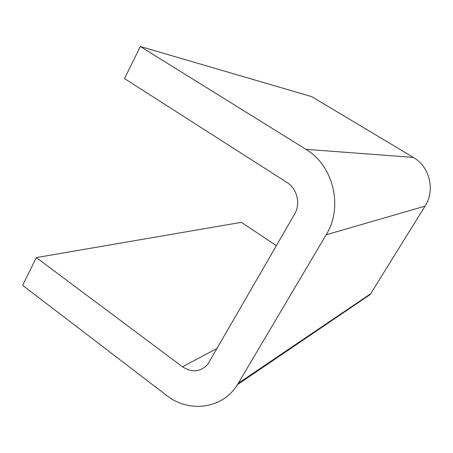 <?xml version="1.0" encoding="UTF-8"?>
<svg xmlns="http://www.w3.org/2000/svg" width="453" height="453" viewBox="0 0 453 453"><rect width="100%" height="100%" fill="white"/><g stroke="black" fill="none" stroke-linecap="round" stroke-linejoin="round"><path stroke-width="0.68" d="M36.325 257.587L22.65 285.339L166.376 395.248C188.895 413.255 222.542 409.065 237.44 384.659L326.188 234.756L425.044 206.16C435.435 190.254 429.761 166.71 413.34 157.406L311.704 96.625L140.328 46.506L124.518 78.596L287.066 182.531C297.185 188.68 300.798 203.895 294.558 214.184L207.819 364.28C200.453 372.055 192.015 372.898 182.508 366.811L36.325 257.587L241.409 222.327L276.392 245.707M326.188 234.756C343.459 207.157 333.516 165.487 305.911 149.326L140.328 46.506M237.44 384.659L370.141 294.58L425.044 206.16M182.508 366.811L217.219 348.374M305.911 149.326L413.34 157.406M238.278 383.289L370.673 293.754"/></g></svg>
